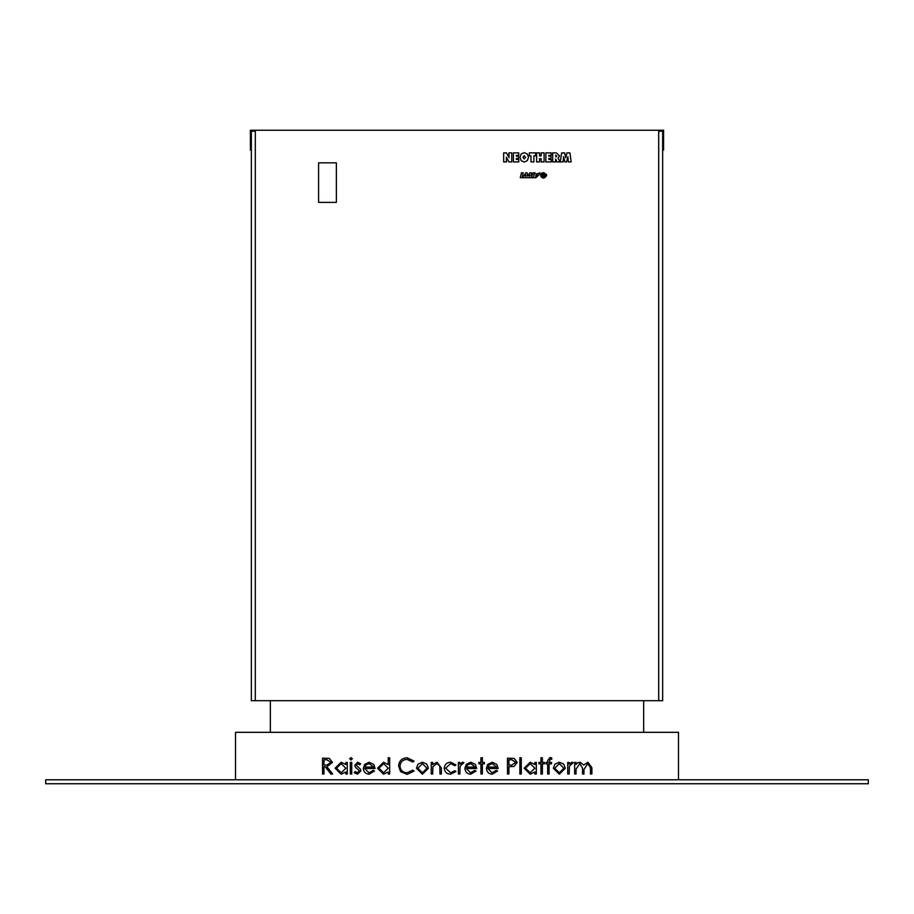 <?xml version="1.0" encoding="UTF-8"?>
<svg xmlns="http://www.w3.org/2000/svg" width="914" height="914" viewBox="0 0 914 914"><rect width="100%" height="100%" fill="white"/><g stroke="black" fill="none" stroke-linecap="round" stroke-linejoin="round"><path stroke-width="1.37" d="M336.375 202.382L336.375 162.829L318.586 162.829L318.586 202.382L336.375 202.382M546.675 174.757L544.253 173.02L541.808 174.254L545.578 174.768L541.237 174.22L544.013 172.666L541.865 173.066L540.917 174.3L543.567 176.116L546.058 174.677L544.024 173.477L546.286 174.848L543.59 176.413L540.78 174.757L543.522 176.768L546.184 175.796L543.567 177.053L540.757 175.408L543.499 177.419L545.978 176.528L543.499 177.727L540.734 176.048C542.413 178.801 544.321 178.71 546.435 175.774L546.675 174.757M534.062 174.14L534.713 174.677L533.81 175.214L534.062 174.14M539.74 174.163L540.06 172.837L536.884 173.877C538.277 175.819 537.809 176.573 535.478 176.139L535.455 176.105C537.283 175.157 537.009 174.06 534.633 172.815L532.748 172.815L531.799 176.779L531.114 172.815L529.846 172.815L527.664 176.173L527.081 172.815L525.801 172.815L523.448 176.448L522.328 176.448L523.196 172.815L521.448 172.815L520.272 177.716L533.273 177.716L533.57 176.516L534.142 177.716L535.878 177.716L539.74 174.163M525.916 175.02L526.11 176.094L525.207 176.094L525.916 175.02M529.914 175.02L530.097 176.094L529.206 176.094L529.914 175.02M255.303 131.193L255.303 700.684L658.697 700.684L658.697 131.193L662.65 131.193L662.65 150.033L663.587 150.033L663.587 130.256L250.413 130.256L250.413 150.033L251.35 150.033L251.35 131.193L255.303 131.193M357.705 762.23L360.664 763.876L359.705 764.869L357.705 763.647L356.209 765.201L360.333 769.062L360.87 770.856L357.477 774.192L354.175 772.627L355.112 771.553L357.408 772.776L359.453 770.913L355.317 767.04L354.781 765.258L357.705 762.23M349.708 758.791L351.022 757.569L352.347 758.791L351.022 760.002L349.708 758.791M368.936 772.776L373.198 770.342L374.454 771.005L369.119 774.192C365.509 773.895 363.566 771.907 363.304 768.24L364.629 764.39L369.153 762.23L373.803 764.504L375.06 768.514L364.72 768.514L368.936 772.776M407.107 757.763L414.008 761.076L412.762 762.025L407.016 759.385C402.777 759.683 400.435 761.922 400.012 766.103C400.458 770.319 402.823 772.547 407.107 772.776L412.762 770.136L414.008 771.085L407.118 774.398L400.595 771.633L398.595 765.989C399.087 760.859 401.932 758.117 407.107 757.763M431.248 773.987L431.248 762.436L432.665 762.436L432.665 764.515L437.063 762.23L441.382 768.091L441.382 773.987L439.965 773.987L439.794 765.921L436.812 763.647L432.882 766.709L432.665 773.987L431.248 773.987M458.417 773.987L458.417 762.436L459.845 762.436L459.845 764.138L462.655 762.23L463.901 762.63L460.096 766.138L459.845 773.987L458.417 773.987M480.935 762.436L480.935 757.763L482.352 757.763L482.352 762.436L484.374 762.436L484.374 763.853L482.352 763.853L482.352 773.987L480.935 773.987L480.935 763.853L478.902 763.853L478.902 762.436L480.935 762.436M507.499 773.987L507.499 758.174L514.205 758.414L517.233 762.413L514.079 766.435L508.915 766.686L508.915 773.987L507.499 773.987M534.884 762.436L536.301 762.436L536.301 773.987L534.884 773.987L534.884 771.987L530.154 774.192L524.133 768.183L530.2 762.23L534.884 764.572L534.884 762.436M549.977 757.569L551.713 757.866L551.713 759.34L550.274 758.986L549.086 762.436L551.508 762.436L551.508 763.853L549.086 763.853L549.074 773.987L547.657 773.987L547.657 763.853L546.035 763.853L546.035 762.436L547.657 762.436L547.657 760.585L549.977 757.569M567.731 773.987L567.731 762.436L569.159 762.436L569.159 764.138L571.97 762.23L573.215 762.63L569.411 766.138L569.159 773.987L567.731 773.987M678.474 779.779L678.474 732.331L235.526 732.331L235.526 779.779M574.632 773.987L574.632 762.436L576.048 762.436L576.048 764.447L577.648 762.813L580.036 762.23L583.715 765.018L587.953 762.23L591.872 767.726L591.872 773.987L590.444 773.987L590.444 767.726L587.713 763.647L583.955 769.497L583.955 773.987L582.538 773.987L582.538 768.114L579.784 763.647L576.048 769.131L576.048 773.987L574.632 773.987M554.924 764.138L559.322 762.23L563.721 764.138L565.298 768.24L559.322 774.192L553.336 768.24L554.924 764.138M540.962 762.436L540.962 757.763L542.379 757.763L542.379 762.436L544.413 762.436L544.413 763.853L542.379 763.853L542.379 773.987L540.962 773.987L540.962 763.853L538.94 763.853L538.94 762.436L540.962 762.436M519.872 773.987L519.872 757.763L521.288 757.763L521.288 773.987L519.872 773.987M492.04 772.776L496.302 770.342L497.559 771.005L492.223 774.192C488.613 773.895 486.682 771.907 486.408 768.24L487.733 764.39L492.258 762.23L496.908 764.504L498.176 768.514L487.825 768.514L492.04 772.776M470.55 772.776L474.8 770.342L476.068 771.005L470.721 774.192C467.123 773.895 465.18 771.907 464.906 768.24L466.243 764.39L470.756 762.23L475.417 764.504L476.674 768.514L466.334 768.514L470.55 772.776M450.693 762.23L455.983 764.938L454.795 765.681L450.591 763.647L445.644 768.183L450.602 772.776L454.795 770.742L455.983 771.53L450.579 774.192C446.786 773.998 444.661 772.033 444.227 768.308C444.65 764.481 446.809 762.459 450.693 762.23M418.018 764.138L422.428 762.23L426.815 764.138L428.403 768.24L422.428 774.192L416.441 768.24L418.018 764.138M388.244 757.763L389.672 757.763L389.672 773.987L388.244 773.987L388.244 771.987L383.526 774.192L377.493 768.183L383.572 762.23L388.244 764.664L388.244 757.763M345.858 762.436L347.274 762.436L347.274 773.987L345.858 773.987L345.858 771.987L341.139 774.192L335.107 768.183L341.185 762.23L345.858 764.572L345.858 762.436M350.325 773.987L350.325 762.436L351.741 762.436L351.741 773.987L350.325 773.987M322.539 773.987L322.539 758.174L329.291 758.391L332.479 762.402L326.869 766.686L332.673 773.987L330.925 773.987L325.11 766.686L323.956 766.686L323.956 773.987L322.539 773.987M868.3 779.779L45.7 779.779L45.7 783.744L868.3 783.744L868.3 779.779M270.338 700.684L270.338 732.331M643.662 700.684L643.662 732.331M255.303 700.684L251.35 700.684L251.35 150.033M662.65 150.033L662.65 700.684L658.697 700.684M563.881 768.251L559.322 763.647L554.752 768.251L559.322 772.776L563.881 768.251M534.884 768.24L530.223 763.647L525.55 768.194L530.211 772.776L534.884 768.24M511.817 759.797L508.915 759.797L508.915 765.064L511.691 765.098L515.816 762.425L511.817 759.797M487.973 767.097L496.748 767.097L492.326 763.647L489.356 764.732L487.973 767.097M466.483 767.097L475.257 767.097L470.836 763.647L467.854 764.732L466.483 767.097M426.987 768.251L422.417 763.647L417.858 768.251L422.417 772.776L426.987 768.251M388.244 768.24L383.594 763.647L378.922 768.194L383.572 772.776L388.244 768.24M364.869 767.097L373.643 767.097L369.222 763.647L366.24 764.732L364.869 767.097M345.858 768.24L341.196 763.647L336.535 768.194L341.185 772.776L345.858 768.24M326.926 759.797L323.956 759.797L323.956 765.064L326.858 765.087L331.051 762.402L326.926 759.797M506.47 161.904L503.66 161.904L503.66 152.878L506.516 152.878L509.018 157.596L508.938 152.878L511.749 152.878L511.749 161.904L508.87 161.904L506.39 157.219L506.47 161.904M518.775 161.904L513.394 161.904L513.394 152.878L518.718 152.878L518.718 155.346L516.319 155.346L516.319 156.157L518.489 156.157L518.489 158.499L516.319 158.499L516.319 159.436L518.775 159.436L518.775 161.904M527.298 153.998L528.509 157.334L527.287 160.67L524.236 162.018L521.163 160.658L519.963 157.334L521.163 153.998L524.236 152.649L527.298 153.998M524.236 158.967L525.584 157.345L524.236 155.688L522.888 157.345L524.236 158.967M533.902 161.904L530.977 161.904L530.977 155.814L529.332 155.814L529.332 152.878L535.547 152.878L535.547 155.814L533.902 155.814L533.902 161.904M539.534 161.904L536.609 161.904L536.609 152.878L539.534 152.878L539.534 155.928L541.168 155.928L541.168 152.878L544.104 152.878L544.104 161.904L541.168 161.904L541.168 158.739L539.534 158.739L539.534 161.904M551.245 161.904L545.864 161.904L545.864 152.878L551.188 152.878L551.188 155.346L548.788 155.346L548.788 156.157L550.959 156.157L550.959 158.499L548.788 158.499L548.788 159.436L551.245 159.436L551.245 161.904M555.586 161.904L552.662 161.904L552.662 152.878L556.386 152.878L559.574 155.94L558.054 158.271L560.156 161.904L556.98 161.904L555.586 158.956L555.586 161.904M555.586 155.22L556.032 156.98L556.877 156.111L555.586 155.22M571.17 161.904L568.348 161.904L567.868 156.682L566.589 161.904L564.875 161.904L563.584 156.682L563.115 161.904L560.282 161.904L561.653 152.878L564.635 152.878L565.732 157.745L566.931 152.878L569.902 152.878L571.17 161.904"/></g></svg>
